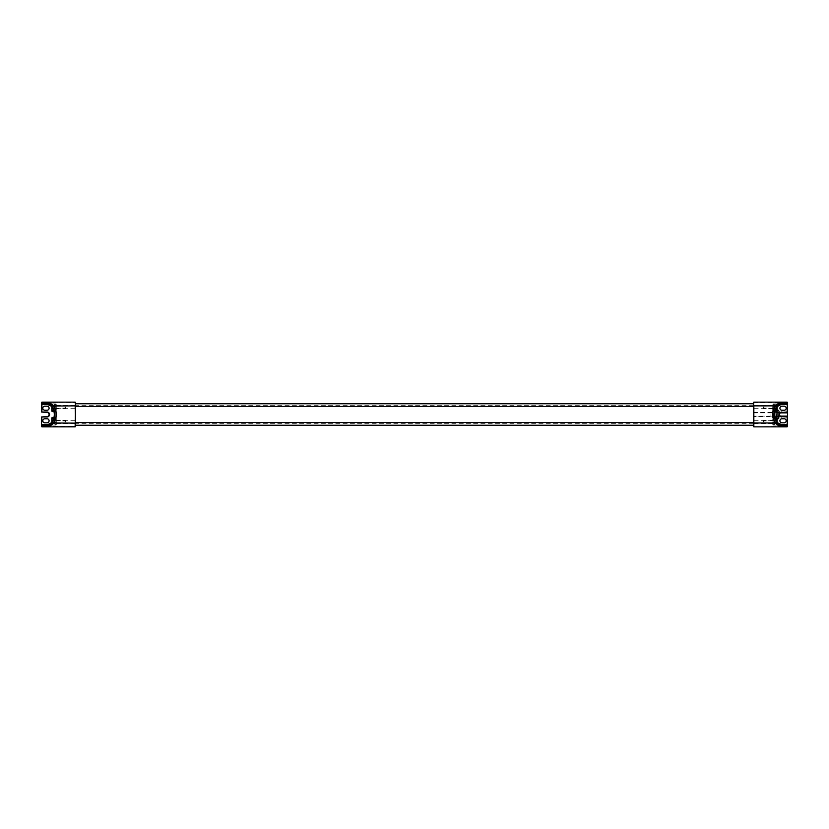 <?xml version="1.0" encoding="UTF-8"?>
<svg xmlns="http://www.w3.org/2000/svg" width="829" height="829" viewBox="0 0 829 829"><rect width="100%" height="100%" fill="white"/><g stroke="black" fill="none" stroke-linecap="round" stroke-linejoin="round"><path stroke-width="0.62" stroke-dasharray="4.14 3.11" d="M773.799 419.039L774.172 424.956L774.172 418.873A4.135 4.135 0 0 1 775.208 420.365L774.151 420.458L774.151 421.992L774.151 420.458L775.208 420.365L775.198 421.754L774.151 421.847L775.198 421.754L775.198 420.365M773.799 424.79L774.172 424.956A4.135 4.135 0 0 0 775.208 423.464L774.151 423.37L774.151 421.992L774.151 423.37L775.198 423.464L775.198 422.075L774.151 421.992L775.198 422.075A3.958 3.938 90 0 0 775.198 421.754A3.958 3.938 90 0 1 775.198 422.075L775.198 423.464M773.799 421.92L773.799 418.769L773.799 421.92M763.457 421.92L763.457 420.572L763.457 421.92M763.012 421.92L763.012 421.018L763.012 421.92M55.201 424.79L54.828 418.873L54.828 424.956A4.135 4.135 0 0 1 53.792 423.464L54.849 423.37L54.849 421.847L54.849 423.37L53.792 423.464L53.802 422.075L54.849 421.992L53.802 422.075L53.802 423.464M55.201 419.039L54.828 418.873A4.135 4.135 0 0 0 53.792 420.365L54.849 420.458L54.849 421.847L54.849 420.458L53.802 420.365L53.802 421.754L54.849 421.847L53.802 421.754A3.958 3.938 -90 0 0 53.802 422.075A3.958 3.938 -90 0 1 53.802 421.754L53.802 420.365M55.201 421.92L55.201 418.769L55.201 421.92M65.543 421.92L65.543 420.572L65.543 421.92M65.988 421.92L65.988 421.018L65.988 421.92M55.201 409.961L54.828 404.044L54.828 410.127A4.135 4.135 0 0 1 53.792 408.635L54.849 408.542L54.849 407.008L54.849 408.542L53.792 408.635L53.802 407.246L54.849 407.153L53.802 407.246L53.802 408.635M55.201 404.21L54.828 404.044A4.135 4.135 0 0 0 53.792 405.536L54.849 405.63L54.849 407.008L54.849 405.63L53.802 405.536L53.802 406.925L54.849 407.008L53.802 406.925A3.958 3.938 -90 0 0 53.802 407.246A3.958 3.938 -90 0 1 53.802 406.925L53.802 405.536M55.201 407.08L55.201 410.231L55.201 407.08M65.543 407.08L65.543 408.428L65.543 407.08M65.988 407.08L65.988 407.982L65.988 407.08M773.799 404.21L774.172 410.127L774.172 404.044A4.135 4.135 0 0 1 775.208 405.536L774.151 405.63L774.151 407.153L774.151 405.63L775.208 405.536L775.198 406.925L774.151 407.008L775.198 406.925L775.198 405.536M773.799 409.961L774.172 410.127A4.135 4.135 0 0 0 775.208 408.635L774.151 408.542L774.151 407.153L774.151 408.542L775.198 408.635L775.198 407.246L774.151 407.153L775.198 407.246A3.958 3.938 90 0 0 775.198 406.925A3.958 3.938 90 0 1 775.198 407.246L775.198 408.635M773.799 407.08L773.799 410.231L773.799 407.08M763.457 407.08L763.457 408.428L763.457 407.08M763.012 407.08L763.012 407.982L763.012 407.08M779.011 412.883L753.395 412.883L753.395 416.117L753.395 412.883M787.55 416.117L787.55 412.883M779.011 416.117L753.395 416.117M753.395 406.448L753.395 425.246L753.395 403.754L75.605 403.754L75.605 425.246L753.395 425.246L753.395 403.754M75.605 422.552L75.605 425.246M776.763 417.308L776.763 411.692L776.763 417.308L775.861 417.308L775.861 411.692L776.763 411.692M779.011 412.21L778.742 416.521L778.742 412.479L773.436 412.479L773.436 416.521L773.167 412.21L773.167 416.79L779.011 416.79L779.011 412.21L779.011 416.79M773.612 414.5L773.612 417.65L773.612 414.5M775.861 414.5L775.861 417.65L775.861 414.5M773.167 414.5L773.167 417.194L773.167 414.5M773.167 416.79L773.167 412.21M776.763 412.427L776.763 416.572L776.763 410.345L776.763 412.427L778.69 412.427L779.011 411.381L779.011 418.096M776.763 418.655L776.763 416.572L777.208 418.883L776.763 417.536L773.167 417.536L773.167 411.464L772.721 417.982L772.721 411.464M779.011 410.904L778.69 410.345M778.69 418.655L778.69 412.427M776.763 416.572L778.69 416.572M776.763 410.345L777.208 425.059L777.208 421.92L777.208 425.059L773.167 425.059L772.721 409.557M775.861 411.692L775.861 417.308M55.201 410.231L51.792 410.231L51.792 403.941L51.792 410.231L51.792 403.941L55.833 403.941L56.279 412.023L56.279 404.386L56.279 424.614L56.279 411.464M56.279 407.08L56.279 409.785L56.279 407.08M51.792 421.92L51.792 418.769L51.792 421.92M75.605 407.08L75.605 408.656L75.605 407.08M75.605 421.92L75.605 420.344L75.605 421.92M56.279 421.92L56.279 419.215L56.279 421.92M51.792 422.324L51.792 425.059L56.279 424.614L55.833 403.941L46.476 403.941L51.792 403.941L51.792 406.676M52.237 417.422L51.792 418.883L52.237 417.536L56.279 417.536M51.792 418.883L56.279 417.899M55.201 418.769L51.792 418.769L51.792 425.059L48.3 425.059M52.237 417.536L52.237 418.438L55.833 418.438L55.833 411.464L52.237 411.464L51.792 410.459M46.476 425.059L55.833 425.059L56.279 423.971M50.517 405.226L52.113 406.521C55.688 411.837 55.688 417.163 52.113 422.479L50.517 423.774M47.066 418.769L44.818 418.769A2.021 2.021 0 0 0 42.797 420.79A2.021 2.021 0 0 0 44.818 422.811L47.066 422.811A2.021 2.021 0 0 0 49.087 420.79A2.021 2.021 0 0 0 47.066 418.769M47.066 406.189L44.818 406.189A2.021 2.021 0 0 0 42.797 408.21A2.021 2.021 0 0 0 44.818 410.231L47.066 410.231A2.021 2.021 0 0 0 49.087 408.21A2.021 2.021 0 0 0 47.066 406.189M41.45 424.614L41.45 416.977L47.066 416.521A2.021 2.021 0 0 0 49.087 414.5A2.021 2.021 0 0 0 47.066 412.479L41.45 412.023L41.45 404.386M75.605 426.407L41.896 426.862M46.144 426.407L75.159 426.407L75.605 402.593L41.896 402.138L41.896 404.003M41.45 403.609L41.45 402.593M56.279 422.324L52.03 422.438M52.03 406.562L56.279 406.676M753.395 414.5L753.395 416.521L753.395 414.5M770.918 414.5L770.918 416.521L770.918 414.5M753.395 407.08L753.395 408.656L753.395 407.08M753.395 421.92L753.395 420.344L753.395 421.92M776.535 414.5L776.535 417.308L776.535 414.5M777.208 414.5L777.208 417.982L777.208 414.5M772.721 414.5L772.721 417.308L772.721 414.5M776.763 417.536L777.208 403.941L777.208 410.231L773.799 410.231M778.483 423.774L776.887 422.479C773.312 417.163 773.312 411.837 776.887 406.521L778.483 405.226M782.524 403.941L773.167 403.941L773.167 425.059L782.524 425.059L777.208 425.059L777.208 422.324M772.721 407.08L772.721 409.785L772.721 407.08M772.721 421.92L772.721 423.484L772.721 421.92M777.208 421.92L777.208 418.769L777.208 421.92M773.799 404.386L780.7 403.941M781.934 410.231L784.182 410.231A2.021 2.021 0 0 0 786.203 408.21A2.021 2.021 0 0 0 784.182 406.189L781.934 406.189A2.021 2.021 0 0 0 779.913 408.21A2.021 2.021 0 0 0 781.934 410.231M781.934 422.811L784.182 422.811A2.021 2.021 0 0 0 786.203 420.79A2.021 2.021 0 0 0 784.182 418.769L781.934 418.769A2.021 2.021 0 0 0 779.913 420.79A2.021 2.021 0 0 0 781.934 422.811M787.55 412.023L781.934 412.479A2.021 2.021 0 0 0 779.913 414.5A2.021 2.021 0 0 0 781.934 416.521A2.021 2.021 0 0 1 779.913 414.5A2.021 2.021 0 0 1 781.934 412.479L787.104 412.023L787.104 402.593M753.841 402.138L753.841 426.862L787.104 426.862L787.104 424.997M772.721 406.676L776.97 406.562M780.721 416.117A2.021 2.021 0 0 1 780.721 412.883A2.021 2.021 0 0 0 780.721 416.117M753.395 423.712L75.605 423.712M753.395 405.288L75.605 405.288M51.792 423.598L52.237 421.629M52.237 425.059L52.237 423.785L55.833 423.785L56.279 416.977M56.279 411.101L52.237 410.738L52.237 411.578M52.237 407.371L51.792 405.402M56.279 405.029L52.237 405.215L52.237 403.941M55.201 404.386L56.279 404.386L55.833 403.941M56.279 417.982L55.833 418.438L55.833 417.422L54.02 417.422M48.496 404.386L51.792 404.386M48.496 424.614L51.792 424.614M47.066 416.977L47.066 416.521A2.021 2.021 0 0 0 49.087 414.5A2.021 2.021 0 0 0 47.066 412.479L47.066 412.023A2.477 2.477 0 0 1 49.543 414.5A2.477 2.477 0 0 1 47.066 416.977L41.896 416.977L41.896 426.407M46.144 402.593L75.159 402.138M41.896 404.386L41.45 412.023L47.066 412.023M776.887 422.479L772.721 422.324M780.503 424.614L777.208 424.614M776.763 421.629L776.763 423.785L772.721 423.971M777.208 423.598L776.763 425.059M775.996 420.23L772.721 420.065M775.467 418.997L772.721 419.443M775.467 410.003L773.167 410.003L772.721 408.935M772.721 405.029L773.167 403.941M775.996 408.77L773.167 408.77L773.167 405.215L776.763 405.215L776.763 407.371M772.721 412.645L772.721 417.536M776.763 411.464L773.167 411.464L773.167 410.562L772.721 412.023M777.208 411.132L773.167 411.578L773.167 412.811L777.208 412.987M777.208 410.365L772.721 411.101M772.721 416.355L777.208 416.013M772.721 416.977L777.208 417.868M772.721 417.899L777.208 418.635M776.763 403.941L777.208 405.402M753.395 402.593L782.856 402.593M782.856 426.407L753.841 426.862M787.104 424.614L787.104 416.977L781.934 416.977A2.477 2.477 0 0 1 779.457 414.5A2.477 2.477 0 0 1 781.934 412.023M780.503 404.386L777.208 404.386M780.058 412.883A2.477 2.477 0 0 0 780.058 416.117M763.012 421.018L773.799 420.572M773.799 423.267L763.012 422.811M65.988 422.811L55.201 423.267M55.201 420.572L65.988 421.018M65.988 407.982L55.201 408.428M55.201 405.733L65.988 406.189M763.012 406.189L773.799 405.733M773.799 408.428L763.012 407.982M773.167 417.194L775.861 417.65M773.167 411.806L775.861 411.35M55.201 403.941L51.792 403.941M55.201 409.785L56.279 409.785M55.201 424.614L56.279 424.614M56.279 408.656L75.605 408.656M56.279 423.484L75.605 423.484M56.279 420.344L75.605 420.344M56.279 405.516L75.605 405.516M56.279 411.018L51.792 410.117M54.02 411.578L56.279 412.023M55.201 419.215L56.279 419.215M55.201 425.059L51.792 425.059M777.208 417.982L770.918 416.521L753.395 416.521M772.721 405.516L753.395 405.516M772.721 420.344L753.395 420.344M773.799 425.059L777.208 425.059M773.799 419.215L772.721 419.215M773.799 409.785L772.721 409.785M773.799 403.941L777.208 403.941M773.799 424.614L772.721 424.614M773.799 418.769L777.208 418.769M753.395 412.479L770.918 412.479L777.208 411.018M777.208 410.117L772.721 411.018M777.208 418.883L772.721 417.982M772.721 423.484L753.395 423.484M772.721 408.656L753.395 408.656"/><path stroke-width="1.24" d="M779.011 416.117L787.55 416.117L787.55 412.883L779.011 412.883M75.605 406.448L753.395 406.448L753.395 402.593L753.395 426.407L753.395 425.246L75.605 425.246L75.605 422.552L753.395 422.552M753.395 403.754L75.605 403.754L75.159 402.138L41.896 402.138L46.476 402.138L51.792 404.075L53.595 405.868L56.279 412.697L56.279 416.303L53.595 423.132L50.797 425.515L46.476 426.862L75.159 426.862L75.605 402.593M779.011 411.381L779.011 414.5L779.011 411.381M778.69 418.655L779.011 414.5L778.69 418.655L777.198 418.655L777.208 422.324M776.763 412.427L778.69 412.427M776.763 416.572L778.69 416.572M777.208 410.231L777.208 406.676L777.208 410.345L778.69 410.345M51.792 418.635L51.792 422.324M51.792 406.676L51.792 410.365M52.237 411.464L51.792 410.231M44.818 410.231A2.021 2.021 0 0 1 42.797 408.21A2.021 2.021 0 0 1 44.818 406.189L47.066 406.189A2.021 2.021 0 0 1 49.087 408.21A2.021 2.021 0 0 1 47.066 410.231L44.818 410.231M44.818 422.811A2.021 2.021 0 0 1 42.797 420.79A2.021 2.021 0 0 1 44.818 418.769L47.066 418.769A2.021 2.021 0 0 1 49.087 420.79A2.021 2.021 0 0 1 47.066 422.811L44.818 422.811M52.03 422.438L46.144 425.515L50.538 423.536L46.476 425.059L41.906 425.059L48.3 425.059M41.45 403.609L41.45 404.386L41.45 403.609L46.476 403.941L50.797 405.381L46.144 403.485L41.45 403.609L41.45 402.593M41.46 403.485L46.144 403.485M51.885 422.645C55.47 417.215 55.47 411.785 51.885 406.355L51.74 406.614C55.17 411.868 55.17 417.132 51.74 422.386L50.569 425.163L46.144 426.407L41.45 426.407L41.45 425.391L46.144 425.515M41.896 404.386L41.45 412.023L47.066 412.479A2.021 2.021 0 0 1 49.087 414.5A2.021 2.021 0 0 1 47.066 416.521L41.45 416.977L41.45 425.391L41.896 416.977L47.066 416.977A2.477 2.477 0 0 0 49.543 414.5A2.477 2.477 0 0 0 47.066 412.023L41.896 412.023L41.896 404.386L48.496 404.386M41.896 426.407L46.476 426.862L41.896 426.862L41.45 424.614L48.496 424.614M75.605 425.246L75.159 426.862L75.159 423.132L53.367 422.977L50.797 425.515M41.896 402.593L46.144 402.593L50.569 403.837L53.367 406.023L75.159 405.868L75.605 422.977M53.367 406.023C57.097 411.671 57.097 417.329 53.367 422.977M41.46 425.515L41.896 424.997M46.476 403.941L52.03 406.562M787.104 426.407L782.856 426.407L778.431 425.163L775.633 422.977C771.903 417.329 771.903 411.671 775.633 406.023L775.405 405.868C771.685 411.619 771.685 417.381 775.405 423.132L778.203 425.515L782.524 426.862L787.104 426.862L753.841 426.862L753.841 405.868L775.405 405.868L778.203 403.485L782.524 402.138L753.841 402.138L787.104 402.138L782.524 402.138L787.55 402.593L787.55 403.609L782.856 403.485L778.203 405.381L782.524 403.941L787.094 403.941L780.7 403.941M776.97 406.562L778.431 405.091L778.431 403.837L782.856 402.593L787.104 402.593M787.104 424.614L787.55 425.391L782.524 425.059L778.203 423.619L782.856 425.515L787.55 425.391L787.55 426.407L787.104 416.521L781.934 416.521L787.55 416.977L787.104 424.614L780.503 424.614M787.54 425.515L782.856 425.515M776.763 421.629L777.208 410.459L776.763 418.997L775.467 418.997M784.182 410.231L781.934 410.231A2.021 2.021 0 0 1 779.913 408.21A2.021 2.021 0 0 1 781.934 406.189L784.182 406.189A2.021 2.021 0 0 1 786.203 408.21A2.021 2.021 0 0 1 784.182 410.231M784.182 422.811L781.934 422.811A2.021 2.021 0 0 1 779.913 420.79A2.021 2.021 0 0 1 781.934 418.769L784.182 418.769A2.021 2.021 0 0 1 786.203 420.79A2.021 2.021 0 0 1 784.182 422.811M787.55 404.386L787.104 412.023L781.934 412.479A2.021 2.021 0 0 0 780.721 412.883A2.021 2.021 0 0 1 781.934 412.479L787.55 412.023L787.55 403.609L787.104 404.386L780.503 404.386M787.104 402.138L787.55 412.023M753.841 402.138L753.395 406.023M775.633 422.977L753.395 422.977M787.55 424.614L787.55 416.977M787.54 403.485L787.104 404.003M777.115 406.355C773.53 411.785 773.53 417.215 777.115 422.645L777.26 422.386C773.83 417.132 773.83 411.868 777.26 406.614L782.856 403.485M782.524 425.059L776.887 422.479M781.934 416.521A2.021 2.021 0 0 1 780.721 416.117A2.021 2.021 0 0 0 781.934 416.521L787.104 416.521M52.237 421.629L51.792 417.868M51.792 411.132L52.237 407.371M75.159 402.138L75.605 406.023M47.066 412.023L47.066 412.479A2.021 2.021 0 0 1 49.087 414.5A2.021 2.021 0 0 1 47.066 416.521L47.066 416.977M51.885 406.355L50.569 405.091L50.797 403.485M777.208 420.396L775.996 420.23M776.763 407.371L776.763 410.003L775.467 410.003M777.208 408.604L775.996 408.77M775.633 406.023L778.203 403.485M777.115 422.645L778.431 423.909L778.203 425.515M781.934 412.023A2.477 2.477 0 0 0 780.058 412.883M780.058 416.117A2.477 2.477 0 0 0 781.934 416.977M52.237 417.422L54.02 417.422M52.237 411.578L54.02 411.578"/></g></svg>
